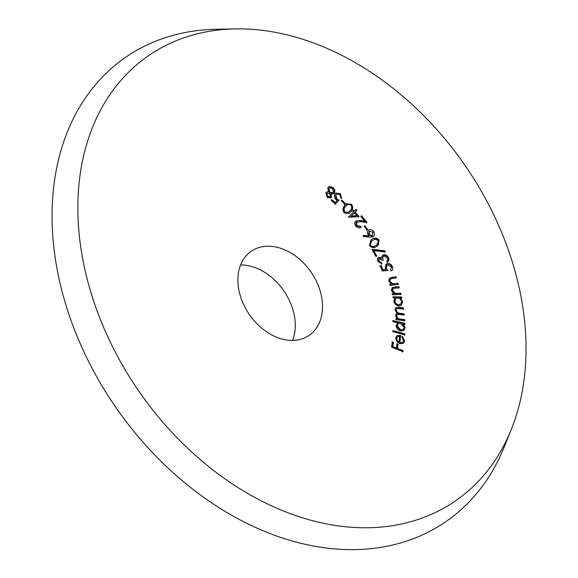 <?xml version="1.0" encoding="UTF-8"?>
<svg xmlns="http://www.w3.org/2000/svg" width="578" height="578" viewBox="0 0 578 578"><rect width="100%" height="100%" fill="white"/><g stroke="black" fill="none" stroke-linecap="round" stroke-linejoin="round"><path stroke-width="0.87" d="M243.027 303.233A51.052 37.454 55.4 0 0 309.165 335.356A51.052 37.454 55.4 0 0 317.373 283.401A51.052 37.454 55.4 0 0 251.228 251.278A51.052 37.454 55.4 0 0 243.027 303.233M292.591 340.42A51.052 37.454 55.4 0 0 290.163 302.149A51.052 37.454 55.4 0 0 240.593 264.962M235.167 28.9L216.136 29.268A282.013 206.902 55.4 0 0 80.479 344.213A282.013 206.902 55.4 0 0 301.326 543.399A282.013 206.902 55.4 0 0 504.132 447.191L511.248 429.548A270.36 198.348 55.4 0 0 498.814 225.81A270.36 198.348 55.4 0 0 235.167 28.9A270.36 198.348 55.4 0 0 105.117 330.826A270.36 198.348 55.4 0 0 316.823 521.782A270.36 198.348 55.4 0 0 511.248 429.548M398.401 284.333L398.04 283.213L392.809 283.805L389.731 281.233L390.641 278.806L396.342 277.845L395.988 276.732L389.507 278.047L388.698 281.139L391.393 284.174L389.948 284.376L390.302 285.496L398.401 284.333M389.695 279.405L390.641 278.806M393.394 297.901L394.933 297.937L393.82 301.348C394.601 304.1 396.335 305.618 399.03 305.921L401.233 305.321L402.649 301.557L400.344 298.046L401.789 298.075L401.594 296.969L393.199 296.803L393.394 297.901M397.368 323.181L396.154 325.739C396.457 328.449 397.967 330.219 400.67 331.035L403.762 330.551L405.164 327.719L403.437 323.998L404.918 324.309L404.903 323.246L393.054 320.66L393.062 321.722L397.917 322.799L397.418 323.095M403.596 340.702L402.656 342.407L399.918 342.653L400.597 335.406L396.927 335.717L395.641 338.123L396.956 341.829L399.752 343.7L403.372 343.339L404.607 340.933L402.404 336.259L401.833 336.981L403.596 340.702M402.96 351.662L403.141 350.608L397.505 348.426L398.213 344.163L397.086 343.722L396.371 347.985L392.802 346.576L393.51 342.313L392.39 341.865L391.501 347.183L402.96 351.662M404.903 334.944L404.947 333.889L393.119 330.681L393.076 331.736L404.903 334.944M404.781 320.718L404.672 319.62L401.031 319.193C398.813 319.157 397.361 318.073 396.674 315.949L397.245 314.483L404.195 314.865L404.087 313.767L400.727 313.37C398.394 313.406 396.855 312.308 396.103 310.075L396.674 308.573L403.632 308.984L403.531 307.85L398.842 307.294L395.858 307.619L395.012 309.721L397.368 313.153L396.378 313.543L395.59 315.617L396.262 317.438L397.577 318.767L396.103 318.586L396.219 319.685L404.781 320.718M401.016 294.339L400.727 293.212L395.366 293.393L392.404 290.633L393.495 288.321L399.355 287.815L399.073 286.695L392.238 287.584L391.371 290.467L393.9 293.646L392.419 293.74L392.708 294.867L401.016 294.339M392.404 288.964L393.495 288.321M391.133 271.039C392.744 270.193 393.192 268.756 392.491 266.733C391.284 264.262 389.5 263.243 387.13 263.676L386.061 264.16L385.215 268.243L385.974 269.558L382.896 269.738L381.198 265.598L380.208 265.858L382.268 270.894L387.896 270.583L386.306 268.25L386.855 265.208L387.578 264.883L391.472 266.928L390.641 269.847L391.133 271.039L391.631 270.757M335.348 204.02L339.142 200.212L336.801 198.948L335.948 194.916L336.656 194.157L339.77 194.468L340.702 197.799L341.67 198.644L340.391 193.659L335.934 193.052L335.002 194.035C333.918 195.942 334.257 197.806 336.028 199.62L337.249 200.421L335.182 202.517L331.823 199.583L331.259 200.458L335.348 204.02M351.532 204.236L346.547 203.788L344.82 205.443C342.631 207.553 342.451 210.052 344.264 212.942L349.004 213.434L350.86 211.649C353.079 209.576 353.31 207.105 351.532 204.236L350.983 204.612C352.753 207.48 352.529 209.951 350.311 212.032L350.86 211.649M356.843 221.786L356.077 222.328L360.614 221.649L367.016 222.595L361.604 215.767L360.817 216.447L364.494 221.092L360.332 220.471L355.838 220.984C354.48 222.458 354.502 224.185 355.896 226.171C357.688 228.1 359.48 228.426 361.264 227.161L360.506 226.2L356.698 225.565L356.85 221.793M369.797 237.182L373.2 236.684C374.739 235.434 374.927 233.765 373.756 231.67C372.246 229.726 370.592 229.213 368.786 230.152C367.283 231.323 367.081 232.912 368.172 234.921L369.06 235.896L363.533 235.412L363.649 236.597L369.797 237.182M376.712 255.996L373.843 250.642L385.237 251.957L385.158 250.852L372.015 249.313L375.794 256.401L376.712 255.996M387.282 262.441C388.965 261.408 389.37 259.797 388.488 257.629C387.246 255.324 385.533 254.414 383.359 254.891L381.899 256.278L381.668 257.94L378.908 257.196C377.398 258.041 377.044 259.443 377.853 261.408L382.029 263.85L381.473 262.687L378.828 261.061L379.464 258.395L382.405 260.461L383.33 260.129C382.369 258.265 382.578 256.885 383.973 255.989L387.491 257.961L387.78 259.963L386.747 261.321L387.498 262.289M378.604 258.922L379.464 258.395M382.181 258.359L383.004 256.581L383.973 255.989M388.488 257.629L387.939 258.005C386.689 255.7 384.977 254.79 382.809 255.266L383.359 254.891L382.766 255.194M381.668 257.94L381.119 258.323L378.359 257.571L378.908 257.196L378.453 257.434M379.19 240.217C376.885 237.753 374.501 237.385 372.037 239.111L371.04 239.718L369.443 245.549C371.726 247.984 374.082 248.316 376.502 246.553L377.6 245.888L379.19 240.217L378.641 240.593L378.482 244.942M367.695 229.509L364.884 225.658L364.183 226.193L366.994 230.044L367.695 229.509L366.445 230.42M359.155 216.721L355.13 212.148L356.886 210.363L356.041 209.402L354.292 211.187L353.274 210.031L352.558 210.76L353.57 211.916L348.361 217.227L359.155 216.721M345.319 203.427L341.901 200.19L341.367 200.92L344.784 204.157L345.319 203.427L344.235 204.533M325.848 192.806L327.249 197.524L330.847 197.951L331.476 197.25L331.172 194.049L333.723 193.767L334.474 192.9C335.283 190.819 334.727 188.984 332.812 187.395L329.684 186.448L328.774 186.846L327.878 187.857L328.333 191.831L326.454 192.098L325.848 192.806M391.841 342.241L392.961 342.689L393.51 342.313M392.961 342.689L392.252 346.959L392.802 346.576M392.252 346.959L395.822 348.368L396.371 347.985M396.537 344.098L397.664 344.539L398.213 344.163M397.664 344.539L396.949 348.809L397.505 348.426M396.949 348.809L402.584 350.99L403.141 350.608M402.584 350.99L402.411 352.045M401.855 336.642L404.058 341.309L404.607 340.933M400.597 335.406L400.048 335.789L397.057 335.739L397.606 335.363M400.048 335.789L399.369 343.036L399.918 342.653M399.369 343.036L402.656 342.407M399.543 336.244L398.979 342.248L397.303 340.738L396.689 338.448L397.693 336.613L399.543 336.244M397.693 336.613L396.14 338.824L396.754 341.121L398.43 342.624L398.979 342.248M396.754 341.121L397.303 340.738M396.14 338.824L396.689 338.448M392.57 331.057L404.398 334.265L404.947 333.889M404.398 334.265L404.354 335.327M392.505 321.036L404.354 323.629L404.903 323.246M404.354 323.629L404.362 324.692M405.164 327.719L404.614 328.102L402.888 324.374L403.437 323.998M397.216 325.891L398.278 323.687L400.67 323.333L404.145 327.401L403.104 329.547L400.699 329.966L397.216 325.891L396.667 326.267L400.149 330.341L400.699 329.966M398.278 323.687L396.667 326.267M400.149 330.341L403.104 329.547M395.554 318.969L397.577 318.767M396.819 313.529L397.368 313.153M398.842 307.294L398.293 307.669L402.974 308.226L403.531 307.85M402.974 308.226L403.083 309.36M396.674 308.573L395.554 310.451L396.103 310.075M395.554 310.451C396.298 312.676 397.837 313.775 400.178 313.746L403.538 314.15L404.087 313.767M403.538 314.15L403.646 315.248M397.245 314.483L396.696 314.858L396.125 316.332L396.674 315.949M396.125 316.332C396.819 318.456 398.264 319.533 400.482 319.569L401.031 319.193M400.482 319.569L404.116 320.002L404.672 319.62M404.116 320.002L404.232 321.101M392.65 297.179L401.038 297.352L401.594 296.969M401.038 297.352L401.24 298.45M402.649 301.557L402.1 301.94L399.795 298.429L400.344 298.046M394.839 301.283L395.887 298.378L397.621 297.923C399.687 298.111 401.031 299.281 401.638 301.427L400.583 304.288L398.856 304.794C396.79 304.577 395.446 303.407 394.839 301.283L394.29 301.665C394.89 303.775 396.226 304.946 398.307 305.177L398.856 304.794M395.887 298.378L394.29 301.665M398.307 305.177L400.576 304.288M391.87 294.123L393.9 293.646M394.788 286.97L399.073 286.695M398.524 287.071L398.806 288.191M392.946 288.704L391.855 291.016L392.404 290.633M391.855 291.016L394.817 293.776L395.366 293.393M394.817 293.776L400.727 293.212M400.178 293.588L400.467 294.715M389.399 284.759L391.393 284.174M391.812 277.339L395.988 276.732M395.439 277.115L395.793 278.228M390.092 279.188L389.182 281.609L389.731 281.233M389.182 281.609L392.26 284.181L392.809 283.805M392.26 284.181L398.04 283.213M397.491 283.588L397.852 284.708M379.659 266.241L381.198 265.598M380.649 265.974L382.347 270.121L382.896 269.738M382.347 270.121L385.974 269.558M392.491 266.733L391.935 267.108C390.706 264.63 388.922 263.611 386.581 264.059L387.13 263.676M386.855 265.201L386.306 265.584L385.757 268.633L386.306 268.25M378.915 258.771L378.279 261.444L378.828 261.061M378.279 261.444L380.924 263.062L381.473 262.687M380.924 263.062L381.48 264.233M387.939 258.005L388.337 260.779M372.268 249.79L384.608 251.235L385.158 250.852M384.608 251.235L384.688 252.34M376.162 256.379L373.294 251.018L373.843 250.642M378.641 240.593C376.329 238.129 373.937 237.76 371.481 239.487L372.037 239.111M375.902 245.513C374.024 246.965 372.16 246.806 370.296 245.036L371.806 240.65L375.295 239.227L378.323 240.643L376.979 244.862L375.353 245.896L376.979 244.862M371.806 240.65L371.257 241.026L369.747 245.419L370.296 245.036M369.747 245.419C371.611 247.182 373.482 247.341 375.353 245.896M362.984 235.788L368.511 236.279L369.06 235.896M373.207 232.045L373.756 231.67M369.118 234.661L369.494 231.193L372.861 232.197L372.492 235.665L369.118 234.661L368.569 235.044L371.936 236.041L372.492 235.665M368.569 235.044L368.945 231.576L369.494 231.193M364.335 226.041L367.146 229.892M356.077 222.328L356.149 225.94L356.698 225.565M356.149 225.94L359.957 226.576L360.506 226.2M359.957 226.576L360.715 227.537M360.332 220.471L359.783 220.854L363.945 221.468L364.494 221.092M361.055 216.15L366.466 222.971M352.725 210.406L353.736 211.562L354.292 211.187M355.492 209.778L356.337 210.739L356.886 210.363M356.337 210.739L355.13 212.148M354.581 212.523L358.606 217.097M354.408 212.877L356.886 215.695L351.287 216.056L354.408 212.877L351.287 216.056M350.738 216.439L356.886 215.695M346.265 203.998L350.983 204.612M350.037 210.775L348.368 212.393L344.885 212.126C343.65 209.836 343.91 207.885 345.658 206.281L347.775 204.489L350.875 204.959C352.118 207.256 351.836 209.2 350.037 210.775M347.226 204.865L345.109 206.657C343.361 208.261 343.101 210.204 344.336 212.502L344.885 212.126M344.336 212.502L347.819 212.776L348.368 212.401M345.109 206.657L345.658 206.281M347.183 204.85L347.775 204.489M341.352 200.573L344.77 203.81M331.273 199.959L334.633 202.892L335.182 202.517M339.835 194.035L340.391 193.659M336.656 194.157L335.948 194.916M335.392 195.292L336.252 199.331L336.801 198.948M336.252 199.331L338.592 200.595L339.142 200.212M338.592 200.595L334.799 204.395M327.784 192.207L328.333 191.831M332.812 187.395L332.263 187.778L329.135 186.824L329.684 186.448M332.263 187.778C334.171 189.353 334.727 191.188 333.925 193.283L334.474 192.9M331.476 197.25L330.927 197.625L330.623 194.432L331.172 194.049M326.245 193.984L327.249 196.997L327.798 196.621L326.794 193.608L327.249 193.103L326.245 193.984L329.525 193.319L330.493 196.469L329.525 197.329M330.493 196.469L327.798 196.621M327.249 196.997L329.944 196.852M329.987 192.438L328.853 188.594L329.438 187.937L332.299 188.305L333.513 192.113L332.942 192.763L329.987 192.438L329.438 192.814L332.393 193.146L332.942 192.77M329.438 187.937L328.853 188.594M328.304 188.977L329.438 192.814M400.178 313.746L400.727 313.37M397.122 293.79L397.671 293.414M394.514 284.022L395.063 283.646M377.593 245.888L377.044 246.264M347.183 204.843L346.634 205.226"/></g></svg>
